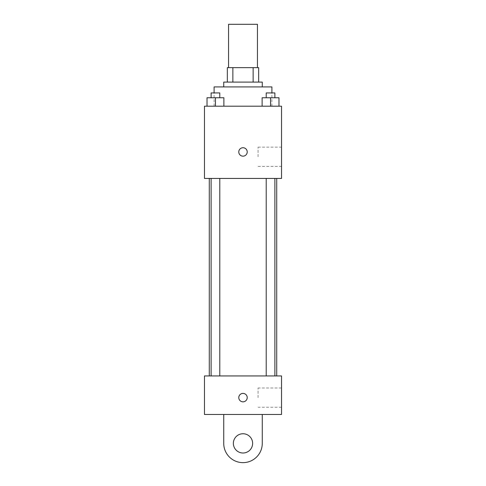 <?xml version="1.0" encoding="UTF-8"?>
<svg xmlns="http://www.w3.org/2000/svg" width="486" height="486" viewBox="0 0 486 486"><rect width="100%" height="100%" fill="white"/><g stroke="black" fill="none" stroke-linecap="round" stroke-linejoin="round"><path stroke-width="0.36" stroke-dasharray="2.43 1.82" d="M228.548 24.3L257.452 24.3M243 67.651L228.548 67.651L243 67.651M253.139 82.104L253.139 67.651L258.655 67.651L258.655 82.104L232.861 82.104L258.655 82.104M253.139 67.651L227.345 67.651M232.861 82.104L227.345 82.104L232.861 82.104L232.861 67.651M262.27 82.104L223.73 82.104M223.73 86.921L262.27 86.921L223.73 86.921M214.101 86.921L271.899 86.921M243 106.191L214.101 106.191L243 106.191M207.018 106.191L223.876 106.191L207.018 106.191L223.876 106.191L207.018 106.191L223.876 106.191L215.45 106.191L215.45 97.759L207.018 97.759L219.781 97.759L207.018 97.759L207.018 106.191L215.45 106.191L207.018 106.191L207.018 97.759L207.018 106.191L223.876 106.191L215.45 106.191L215.45 97.759L223.876 97.759L211.112 97.759L223.876 97.759L223.876 106.191L223.876 97.759M262.124 106.191L278.982 106.191L262.124 106.191L278.982 106.191L262.124 106.191L278.982 106.191L270.55 106.191L270.55 97.759L262.124 97.759L274.888 97.759L262.124 97.759L262.124 106.191L270.55 106.191L262.124 106.191L262.124 97.759L262.124 106.191L278.982 106.191L270.55 106.191L270.55 97.759L278.982 97.759L266.219 97.759L278.982 97.759L278.982 106.191L278.982 97.759M281.534 106.191L204.466 106.191L204.466 178.441L281.534 178.441L281.534 106.191M204.466 151.948L204.466 156.164L204.466 151.948M243 178.441L209.284 178.441L243 178.441M270.55 178.441L274.888 178.441L270.55 178.441M215.45 178.441L211.112 178.441L215.45 178.441M281.534 156.765L281.534 147.13L281.534 156.765M243 147.732A4.216 4.216 0 0 0 239.349 154.056A4.216 4.216 0 0 0 246.651 154.056A4.216 4.216 0 0 0 243 147.732A4.216 4.216 0 0 0 239.349 154.056A4.216 4.216 0 0 0 246.651 154.056A4.216 4.216 0 0 0 243 147.732M243 156.164A4.216 4.216 0 0 1 239.349 149.84A4.216 4.216 0 0 1 246.651 149.84A4.216 4.216 0 0 1 243 156.164M258.066 156.765L258.066 147.13L258.066 156.765M243 375.939L209.284 375.939L243 375.939M270.55 375.939L274.888 375.939L270.55 375.939M215.45 375.939L211.112 375.939L215.45 375.939M281.534 375.939L204.466 375.939L204.466 414.473L281.534 414.473L281.534 375.939L204.466 375.939M266.219 97.759L266.219 92.941L274.888 92.941L266.219 92.941L274.888 92.941L274.888 97.759M270.55 106.191L270.55 97.759M211.112 97.759L211.112 92.941L219.781 92.941L211.112 92.941L219.781 92.941L219.781 97.759M215.45 106.191L215.45 97.759M238.784 397.615A4.216 4.216 0 0 0 245.108 401.266A4.216 4.216 0 0 0 245.108 393.964A4.216 4.216 0 0 0 238.784 397.615M281.534 397.615L281.534 407.25L281.534 397.615M258.066 397.615L258.066 387.98L258.066 397.615M247.216 397.615A4.216 4.216 0 0 0 240.892 393.964A4.216 4.216 0 0 0 240.892 401.266A4.216 4.216 0 0 0 247.216 397.615A4.216 4.216 0 0 1 240.892 401.266A4.216 4.216 0 0 1 240.892 393.964A4.216 4.216 0 0 1 247.216 397.615M204.466 401.831L204.466 393.399L204.466 401.831M223.73 414.473L223.73 443.378L223.73 414.473L262.27 414.473L262.27 443.378A19.27 19.27 0 0 1 243 462.642A19.27 19.27 0 0 1 223.73 443.378A19.27 19.27 0 0 0 243 462.642A19.27 19.27 0 0 0 262.27 443.378A19.27 19.27 0 0 1 243 462.642A19.27 19.27 0 0 1 223.73 443.378L223.73 414.473L262.27 414.473M243 453.007A9.635 9.635 0 0 1 234.659 438.56A9.635 9.635 0 0 1 251.341 438.56A9.635 9.635 0 0 1 243 453.007A9.635 9.635 0 0 1 234.659 438.56A9.635 9.635 0 0 1 251.341 438.56A9.635 9.635 0 0 1 243 453.007A9.635 9.635 0 0 1 234.659 438.56A9.635 9.635 0 0 1 251.341 438.56A9.635 9.635 0 0 1 243 453.007M243 433.743A9.635 9.635 0 0 1 251.341 448.189A9.635 9.635 0 0 1 234.659 448.189A9.635 9.635 0 0 1 243 433.743A9.635 9.635 0 0 0 234.659 448.189A9.635 9.635 0 0 0 251.341 448.189A9.635 9.635 0 0 0 243 433.743M271.899 106.191L271.899 92.941M214.101 106.191L214.101 92.941M258.066 166.4L281.534 166.4M258.066 147.13L281.534 147.13M219.781 375.939L219.781 178.441M211.112 375.939L211.112 178.441M274.888 375.939L274.888 178.441M266.219 375.939L266.219 178.441M281.534 387.98L258.066 387.98M281.534 407.25L258.066 407.25"/><path stroke-width="0.73" d="M257.452 67.651L257.452 24.3L228.548 24.3L228.548 67.651M232.861 82.104L232.861 67.651L227.345 67.651L227.345 82.104L227.345 67.651M232.861 67.651L258.655 67.651L258.655 82.104M253.139 82.104L253.139 67.651M223.73 86.921L223.73 82.104L262.27 82.104L262.27 86.921M271.899 92.941L271.899 86.921L214.101 86.921L214.101 92.941M204.466 106.191L281.534 106.191L281.534 178.441L204.466 178.441L204.466 106.191M243 156.164A4.216 4.216 0 0 1 239.349 149.84A4.216 4.216 0 0 1 246.651 149.84A4.216 4.216 0 0 1 243 156.164M204.466 375.939L281.534 375.939L281.534 414.473L204.466 414.473L204.466 375.939L281.534 375.939M262.124 106.191L262.124 97.759L278.982 97.759L278.982 106.191L278.982 97.759M270.55 106.191L270.55 97.759M274.888 97.759L274.888 92.941L266.219 92.941L266.219 97.759M207.018 106.191L207.018 97.759L223.876 97.759L223.876 106.191L223.876 97.759M215.45 106.191L215.45 97.759M219.781 97.759L219.781 92.941L211.112 92.941L211.112 97.759M238.784 397.615A4.216 4.216 0 0 1 245.108 393.964A4.216 4.216 0 0 1 245.108 401.266A4.216 4.216 0 0 1 238.784 397.615M262.27 414.473L262.27 443.378A19.27 19.27 0 0 1 243 462.642A19.27 19.27 0 0 1 223.73 443.378L223.73 414.473M243 453.007A9.635 9.635 0 0 1 234.659 438.56A9.635 9.635 0 0 1 251.341 438.56A9.635 9.635 0 0 1 243 453.007M276.716 375.939L276.716 178.441M209.284 375.939L209.284 178.441M266.219 178.441L266.219 375.939M274.888 178.441L274.888 375.939M219.781 375.939L219.781 178.441M211.112 375.939L211.112 178.441"/></g></svg>
